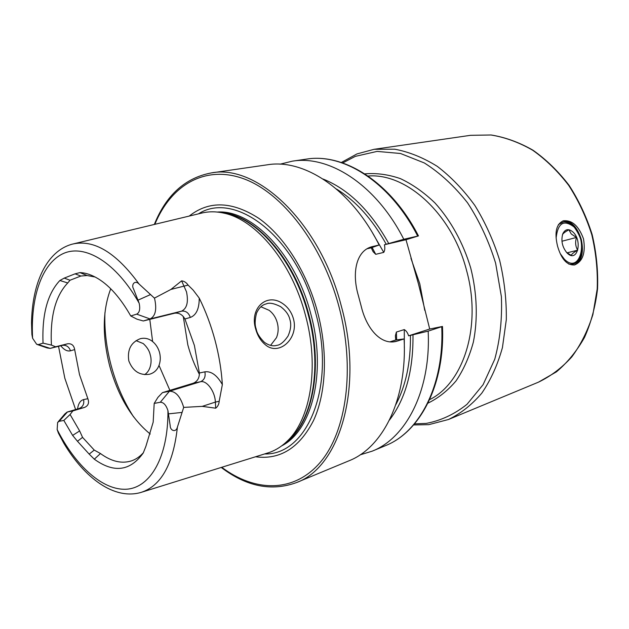 <?xml version="1.0" encoding="UTF-8"?>
<svg xmlns="http://www.w3.org/2000/svg" width="629" height="629" viewBox="0 0 629 629"><rect width="100%" height="100%" fill="white"/><g stroke="black" fill="none" stroke-linecap="round" stroke-linejoin="round"><path stroke-width="0.94" d="M282.979 303.768C288.09 307.345 291.565 312.314 293.405 318.667C299.16 338.433 278.741 356.777 265.186 344.606C260.697 340.839 257.536 335.658 255.696 329.069C249.186 308.509 266.759 292.045 282.979 303.768M289.906 319.595C288.884 314.885 285.778 310.569 280.613 306.645C274.016 303.335 269.228 302.423 266.248 303.909C262.262 304.743 259.03 307.817 256.546 313.132C254.831 319.949 254.706 325.201 256.176 328.896C256.766 332.969 259.533 337.474 264.487 342.404C268.984 345.486 273.072 346.469 276.768 345.345C280.133 345.124 283.868 342.066 287.972 336.161C290.779 329.863 291.424 324.344 289.906 319.595M136.037 340.651L143.223 343.56C147.044 347.043 149.38 350.785 150.237 354.795C152.383 361.722 150.441 371.157 144.576 374.625M574.198 265.021C581.676 261.389 584.042 252.858 581.298 239.437C577.17 226.629 571.03 220.464 562.869 220.928M557.53 246.073C561.351 259.211 567.051 265.501 574.631 264.927C582.8 261.397 585.756 252.709 583.5 238.863C578.751 225.905 571.997 219.891 563.254 220.81C556.233 224.105 554.322 232.526 557.53 246.073M199.228 298.091C199.267 308.737 196.303 315.184 190.328 317.433C188.653 312.739 185.728 310.647 181.569 311.158L150.072 318.95C155.363 316.293 156.92 309.72 154.742 299.239L154.427 298.13L170.939 289.426L181.624 280.849C184.242 281.163 186.396 282.578 188.095 285.086L193.174 290.126L199.228 298.091C205.754 311.308 211.022 325.374 215.032 340.289C218.994 355.212 221.439 369.97 222.352 384.571L219.175 401.302L215.37 402.088L215.684 408.19C217.783 406.586 218.947 404.29 219.175 401.302M177.409 427.107C173.282 464.226 161.126 486.005 140.951 492.444C114.274 500.173 84.6 478.103 63.867 443.311L58.45 433.192L57.153 429.568C75.645 465.955 102.826 490.746 126.657 489.205C150.394 487.648 168.313 457.039 167.943 410.635L170.2 425.778C170.129 430.653 176.002 432.964 177.409 427.107L183.684 407.395L202.231 406.365L215.684 408.19M95.128 277.004L87.069 275.518L80.858 276.029L75.055 273.843L79.93 272.609C85.56 272.774 91.661 274.826 98.218 278.765C109.863 285.936 120.705 298.335 130.753 315.97L136.98 319.186L143.286 320.979L150.072 318.95L136.69 314.138C139.552 312.637 140.385 309.004 139.166 303.233L133.513 288.86C131.005 284.63 134.928 279.638 139.095 284.056C116.058 252.512 93.886 239.185 72.563 244.076C46.326 250.916 32.126 283.679 31.529 322.921L31.898 334.463L32.598 338.253L36.694 344.33L38.471 344.558L43.039 343.143C41.907 314.516 47.521 293.633 59.881 280.495L64.221 278.112L70.039 280.227L67.751 282.964C55.423 295.913 49.982 316.631 51.436 345.117L55.627 346.783L67.531 343.796C71.525 343.348 73.907 345.282 74.67 349.598L79.498 374.593L87.856 398.692C89.365 402.843 88.28 405.744 84.616 407.395L72.862 410.91L70.086 414.511L79.639 430.928L82.564 437.367L94.248 450.081L100.475 453.54C111.388 461.552 121.767 463.982 131.618 460.837C135.974 459.319 139.921 456.583 143.459 452.636M38.471 344.558L50.178 348.403L47.183 347.939L37.536 344.621M270.572 345.384L276.446 337.718C278.38 332.993 278.663 328.008 277.295 322.771C275.887 317.574 273.167 313.415 269.126 310.301L260.878 306.771M159.53 352.452C160.67 356.989 160.497 361.305 159.003 365.394C157.195 370.08 153.963 373.052 149.301 374.294C139.63 375.584 132.798 371.11 128.803 360.881C127.16 349.755 130.974 342.365 140.251 338.716C144.741 337.608 148.861 338.551 152.619 341.555C155.929 344.291 158.233 347.923 159.53 352.452M183.259 316.45L187.819 344.857C190.634 355.314 194.495 365.158 199.409 374.373M110.728 288.79C102.456 310.64 102.142 336.468 109.776 366.282C118.236 396.364 131.72 418.945 150.237 434.026M142.036 492.106L267.223 453.132C274.378 451.024 280.951 447.117 286.926 441.416C310.6 419.724 319.579 366.793 305.482 315.333C291.832 262.497 256.231 219.788 224.081 213.184C216.03 211.352 208.388 211.36 201.162 213.207L73.664 243.816M255.523 456.772C280.094 460.051 299.443 447.927 313.588 420.4C326.199 393.046 328.11 351.776 317.582 312.078C306.818 271.807 284.001 236.134 258.834 218.357C232.203 201.209 209.001 200.447 189.243 216.069M403.794 239.287L384.413 244.752C385.105 247.818 384.885 250.366 383.769 252.386L375.725 254.313L373.091 251.679L371.259 247.81L379.145 245.003L371.77 246.749C356.289 250.79 351.627 272.774 358.349 295.512L361.235 306.347C366.589 328.904 380.97 345.258 396.113 341.413L404.093 338.929L395.751 339.974L395.413 335.65L396.38 332.065L404.266 329.58C406.232 330.744 407.678 332.827 408.606 335.831L428.168 331.129L442.47 326.451L429.701 329.03L418.537 284.206L405.996 239.728L418.458 235.914L403.794 239.287C376.284 184.918 329.352 154.907 292.343 161.166L280.039 164.185M379.145 245.003C351.281 189.321 304.208 158.524 267.404 164.79L211.234 172.936C185.146 177.921 166.174 195.092 154.325 224.451M143.286 320.979L174.665 313.203C179.068 312.692 182.481 314.618 184.918 318.982L194.392 345.447L199.377 373.021C199.44 377.982 197.443 381.371 193.394 383.187L162.479 392.622L157.926 397.371L154.191 403.409L153.177 422.153L145.842 446.488L143.239 452.998C130.179 471.223 113.873 473.291 94.311 459.194L89.176 454.114L94.248 450.081M58.536 346.312L64.834 378.249L75.598 409.542M139.095 284.056L154.427 298.13M222.352 384.571C217.052 375.246 211.226 371 204.873 371.833C205.769 376.747 204.299 380.05 200.454 381.748L169.437 391.23L160.301 402.261L154.191 403.409M82.564 437.367L77.461 441.259L89.176 454.114M77.461 441.259L72.634 435.41L63.82 420.439L70.086 414.511M57.153 429.568L57.616 422.452L59.11 421.328L63.82 420.439M160.301 402.261C163.564 402.238 166.103 405.029 167.943 410.635M75.055 273.843L64.221 278.112M136.69 314.138L130.753 315.97M80.858 276.029L70.039 280.227M388.714 243.478C370.481 210.762 348.608 189.282 323.07 179.037M360.087 454.869L372.195 451.158C406.35 437.855 431.054 390.184 428.168 331.129M389.445 420.078C405.516 399.085 413.363 370.685 412.986 334.88M221.235 467.449C246.442 486.602 271.524 491.642 296.495 482.569L348.922 460.821C382.904 447.612 407.34 399.234 404.093 338.929M405.996 239.728L384.413 244.752M371.259 247.81L367.045 248.793M389.972 341.838L395.751 339.974M408.606 335.831L429.701 329.03M60.738 345.753C64.064 349.873 67.311 351.556 70.487 350.801C68.97 346.642 66.194 344.841 62.177 345.392L50.328 348.364L55.627 346.783M43.039 343.143L51.436 345.117M59.11 421.328L67.429 411.995L72.862 410.91M84.616 407.395L67.122 412.074L64.787 414L58.19 421.776M183.684 407.395C180.476 396.6 175.727 391.207 169.437 391.23L162.479 392.622M566.422 252.308L571.313 255.405C571.588 254.124 573.719 252.378 577.705 250.177C575.456 246.434 575.048 242.189 576.486 237.447L571.289 234.004L568.899 229.782C565.408 231.676 563.309 233.225 562.609 234.444L562.42 234.876M567.043 252.834L577.705 250.177M567.106 253.039L567.948 253.802C577.579 262.167 582.54 240.946 573.168 232.195C568.765 228.351 565.306 228.885 562.79 233.799C560.824 240.773 562.263 247.189 567.106 253.039M561.941 241.237L576.486 237.447M364.82 173.871C376.386 172.865 388.242 174.453 400.398 178.628C412.498 184.305 424.04 192.435 435.016 203.01C450.773 220.425 463.235 243.014 470.728 268.04C477.104 293.366 477.954 319.155 473.338 342.184C469.32 356.887 463.565 369.773 456.08 380.852C447.769 390.656 438.397 398.086 427.956 403.15M342.687 162.95L355.346 156.354L377.109 151.4L400.516 153.5L424.331 162.958C440.009 172.849 454.405 186.129 467.536 202.797C479.502 221.101 488.867 241.237 495.628 263.205L501.384 296.629C502.264 318.958 500.047 339.841 494.74 359.269L483.088 384.689L467.025 404.29C454.515 414.252 440.929 420.62 426.273 423.396L414.527 423.86M357.044 153.901L374.098 149.309L394.784 149.207C409.094 151.903 423.27 157.627 437.328 166.394C451.017 176.843 463.526 189.864 474.848 205.447C485.187 222.249 493.435 240.467 499.591 260.091C504.348 280.102 506.589 299.97 506.306 319.697L502.429 347.609C497.586 364.946 490.706 380.128 481.79 393.164C471.915 404.714 460.821 413.489 448.493 419.496L538.463 382.165C550.752 376.252 561.854 367.847 571.777 356.942C580.787 344.723 587.816 330.61 592.88 314.61L597.204 288.986C597.857 270.957 596.048 252.866 591.787 234.703C586.149 216.919 578.444 200.454 568.647 185.303C557.876 171.261 545.87 159.554 532.621 150.189C518.964 142.358 505.095 137.295 491.005 134.991L470.5 135.321L491.155 134.983C505.331 137.295 519.271 142.366 532.967 150.197C546.247 159.569 558.269 171.261 569.048 185.288C578.829 200.415 586.535 216.848 592.156 234.593C596.418 252.716 598.21 270.784 597.55 288.79C595.474 306.354 591.126 322.559 584.522 337.396C576.762 351.147 567.389 362.642 556.39 371.881L538.463 382.165M174.665 313.203L181.569 311.158C186.947 308.509 188.59 302.062 186.498 291.825L181.624 280.849M188.095 285.086L170.939 289.426M50.178 348.403L61.878 345.47M159.003 365.394L169.893 390.357M104.933 312.692C104.296 329.918 106.38 347.593 111.199 365.708C116.341 384.673 123.819 401.75 133.631 416.933M285.354 442.871L289.765 439.066C313.226 417.577 322.134 365.315 308.226 314.555C294.765 262.442 259.58 220.292 227.722 213.758L221.99 212.744M284.638 443.5C311.905 425.165 323.911 369.325 308.792 314.398C294.309 258.039 254.548 214.332 221.046 212.571M281.658 445.875C312.031 430.676 326.899 372.164 310.773 313.847C295.473 254.037 251.82 209.426 217.272 212.052M264.589 453.949C307.117 455.412 336.366 386.78 315.585 312.574C296.416 236.535 234.845 190.304 198.473 213.852M296.495 482.569C339.652 467.284 363.924 387.723 341.303 306.056C319.972 222.289 256.994 163.666 211.234 172.936M221.746 467.292C254.918 492.153 293.995 493.12 320.295 462.291C346.485 431.58 355.448 368.523 338.968 306.677C322.339 244.052 282.193 192.56 243.431 178.667C204.519 164.688 170.797 185.516 154.844 224.325M424.756 310.364L419.802 283.821L410.926 258.26M368.059 176.041C406.436 172.716 452.337 214.08 466.671 270.84C481.963 326.129 463.573 383.1 429.631 399.627M139.166 303.233C116.145 262.356 84.986 243.785 63.387 253.503C41.703 263.276 30.412 297.745 32.598 338.253M417.68 236.064C390.365 182.434 343.528 152.863 306.433 159.121C344.212 152.808 391.207 182.544 418.458 235.914M386.214 244.225C372.337 219.207 355.755 200.808 336.468 189.038M442.47 326.451C445.08 384.547 420.18 432.06 385.349 445.702C419.574 432.351 444.42 385.082 441.731 326.742M395.83 404.636C405.894 385.593 410.761 362.524 410.43 335.414M404.337 348.057L404.266 329.58M383.769 252.386L372.738 233.28M375.725 254.313L372.164 247.512M396.655 339.825L396.38 332.065M149.796 319.367L152.619 341.555M372.95 246.442L370.151 247.291M398.039 340.887L393.369 341.838M62.31 345.36L67.531 343.796M70.487 350.801L74.67 349.598M79.183 408.488L79.136 408.504C82.871 406.924 84.365 403.96 83.594 399.596C80.347 400.453 78.334 403.574 77.556 408.96M83.594 399.596L87.856 398.692M150.355 294.639L138.081 300.119M190.328 317.433L184.918 318.982M204.873 371.833L199.377 373.021M202.231 406.365L215.37 402.088C215.055 391.38 206.658 380.05 200.454 381.748L193.394 383.187M181.899 412.435L168.548 413.858M87.069 275.518L79.93 272.609M79.639 430.928L72.634 435.41M67.751 282.964L59.881 280.495M100.475 453.54L94.311 459.194M560.211 253.605L564.347 259.172C579.624 274.952 589.027 241.119 573.782 226.77C563.726 219.34 557.837 223.075 556.122 237.982M428.884 424.638L448.493 419.496M374.098 149.309L470.5 135.321M109.092 363.633L111.129 371.039M221.966 212.736L224.081 213.184M285.338 442.887L286.926 441.416M306.433 159.121L292.343 161.166M385.349 445.702L372.195 451.158M395.413 335.65L395.484 337.498M371.77 246.749L371.259 246.898M396.113 341.413L395.279 341.586M78.822 408.583L67.122 412.074M428.719 424.661L413.599 424.937M341.335 162.494L356.91 153.956M566.823 252.654L567.948 253.802M562.609 234.444L562.79 233.799M558.434 224.522L563.34 222.029C563.938 221.612 569.127 221.73 573.687 226.361C577.87 232.14 580.378 237.133 581.196 241.347L581.919 247.7L580.661 256.278C578.232 262.474 574.23 265.061 568.655 264.031"/></g></svg>
